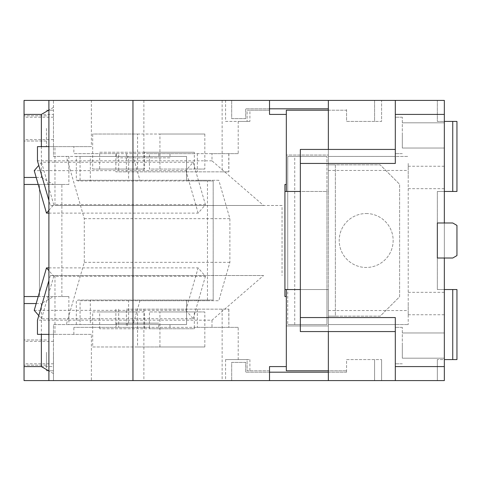<?xml version="1.0" encoding="UTF-8"?>
<svg xmlns="http://www.w3.org/2000/svg" width="481" height="481" viewBox="0 0 481 481"><rect width="100%" height="100%" fill="white"/><g stroke="black" fill="none" stroke-linecap="round" stroke-linejoin="round"><path stroke-width="0.36" stroke-dasharray="2.4 1.8" d="M444.342 177.459L444.342 166.246L444.342 177.459M408.213 177.459L408.213 166.246L408.213 177.459M137.566 346.975L92.677 346.975L92.677 311.947L137.566 311.947L137.566 346.975L204.828 346.975L204.828 311.947L194.318 311.947L194.318 327.363L238.209 327.363L238.209 359.584L225.583 359.584L247.102 359.584L247.102 370.791L269.516 370.791L269.516 380.597L231.692 380.597L328.355 380.597L328.355 324.561L395.31 324.561L395.31 366.588L444.342 366.588L444.342 258.014L452.747 258.014L456.95 255.585L456.95 225.415L456.95 255.585L456.95 225.415L452.747 222.986L437.337 222.986L437.337 258.014L437.337 222.986L444.342 222.986L444.342 240.5L444.342 222.986L437.337 222.986L444.342 222.986L437.337 222.986L437.337 258.014L437.337 222.986L437.337 258.014L437.337 222.986L437.337 258.014L437.337 222.986L444.342 222.986L444.342 100.403L437.337 100.403L437.337 121.416L444.342 121.416L444.342 100.403L437.337 100.403L437.337 121.416L444.342 121.416L444.342 191.468L444.342 121.416L452.747 121.416L452.747 191.468L456.95 191.468L456.95 121.416L452.747 121.416M444.342 191.468L444.342 289.532L456.95 289.532L456.95 359.584L444.342 359.584L444.342 191.468L437.337 191.468L452.747 191.468M328.355 380.597L374.591 380.597L374.591 359.584L374.591 380.597L444.342 380.597L444.342 359.584L444.342 380.597L437.337 380.597L444.342 380.597L444.342 366.588M444.342 240.5L444.342 258.014L444.342 240.5M444.342 303.541L444.342 314.754L444.342 303.541M444.342 135.149L444.342 135.426C444.342 151.695 444.342 151.695 444.342 135.426C444.342 151.695 444.342 151.695 444.342 135.426L444.342 135.149M444.342 345.292L444.342 345.574C444.342 361.838 444.342 361.838 444.342 345.574C444.342 361.838 444.342 361.838 444.342 345.574L444.342 345.292M408.213 163.444L408.213 324.561L408.213 163.444M444.342 114.412L395.31 114.412L395.31 156.439L408.213 156.439L328.355 156.439L328.355 100.403M395.31 114.412L395.31 100.403L444.342 100.403L444.342 121.416M395.31 100.403L381.595 100.403L381.595 121.416L346.567 121.416L346.567 110.209L328.355 110.209L328.355 155.038L286.327 155.038L328.355 155.038L328.355 156.439L395.31 156.439L395.31 100.403L395.31 163.444L300.336 163.444M269.516 372.192L245.701 372.192L245.701 362.385L231.692 362.385L231.692 380.597L231.692 362.385L245.701 362.385L245.701 372.192L346.567 372.192L346.567 370.791L328.355 370.791L328.355 110.209L346.567 110.209L346.567 108.808L346.567 121.416L374.591 121.416L374.591 100.403L381.595 100.403L381.595 121.416L374.591 121.416L374.591 100.403L91.366 100.403L91.366 146.633L54.966 146.633L54.966 205.477L50.349 205.477L48.9 200.469M444.342 289.532L437.337 289.532L437.337 191.468L437.337 289.532L444.342 289.532L444.342 359.584L437.337 359.584L444.342 359.584M300.336 317.556L395.31 317.556L395.31 380.597L395.31 324.561L408.213 324.561L328.355 324.561L328.355 370.791L286.327 370.791L286.327 325.962L328.355 325.962L286.327 325.962L286.327 289.532L287.728 289.532L287.728 324.561L287.728 156.439L326.954 156.439L287.728 156.439L287.728 289.532L326.954 289.532L326.954 324.561L287.728 324.561L326.954 324.561L326.954 156.439L326.954 191.468L328.355 191.468L328.355 156.439L328.355 191.468L328.355 164.845L380.194 164.845L335.359 164.845L335.359 316.155L380.194 316.155L399.633 296.711L399.633 184.289L380.194 164.845L399.633 184.289L399.633 296.711L380.194 316.155L328.355 316.155L328.355 289.532L328.355 324.561L328.355 289.532L300.336 289.532M437.337 258.014L452.747 258.014L456.95 255.585L452.747 258.014L437.337 258.014M328.355 149.435L328.355 331.565M269.516 108.808L245.701 108.808L245.701 118.615L231.692 118.615L231.692 100.403L231.692 118.615L245.701 118.615L245.701 108.808L328.355 108.808M381.595 380.597L381.595 359.584L381.595 380.597M346.567 359.584L381.595 359.584L346.567 359.584L346.567 370.791L346.567 359.584M328.355 372.192L346.567 372.192L346.567 370.791L328.355 370.791M328.355 110.209L286.327 110.209L286.327 191.468L326.954 191.468L326.954 289.532L328.355 289.532L328.355 316.155L335.359 316.155L335.359 164.845L328.355 164.845L328.355 191.468L284.926 191.468L284.926 289.532L328.355 289.532L286.327 289.532M294.733 324.561L294.733 156.439M452.747 222.986L456.95 225.415L452.747 222.986M300.336 149.435L300.336 331.565M452.747 289.532L452.747 359.584M300.336 191.468L286.327 191.468M437.337 359.584L437.337 380.597L437.337 359.584M444.342 135.426C444.342 151.695 444.342 151.695 444.342 135.426C444.342 151.695 444.342 151.695 444.342 135.426M444.342 345.574C444.342 361.838 444.342 361.838 444.342 345.574C444.342 361.838 444.342 361.838 444.342 345.574M408.213 303.541L408.213 314.754L408.213 303.541M395.31 366.588L395.31 380.597M402.314 135.149L402.314 148.034L402.314 135.149M402.314 345.292L402.314 358.183L402.314 345.292M395.31 135.426L395.31 117.214L395.31 135.426M402.314 345.574L402.314 327.363L402.314 345.574M402.314 135.426L402.314 117.214L402.314 135.426M395.31 345.574L395.31 327.363L395.31 345.574M68.879 156.439L68.879 165.278L84.289 218.663L84.289 262.337L68.879 315.722L68.879 296.536L61.875 296.536L61.875 184.463L68.879 184.463L68.879 165.278L66.33 156.439L68.879 156.439L53.469 156.439L53.469 100.403L48.9 100.403L91.366 100.403M144.571 152.236L99.681 152.236L99.681 169.053L92.677 169.053L92.677 134.025L137.566 134.025L137.566 169.053L144.571 169.053L144.571 152.236L194.318 152.236L194.318 153.637L238.209 153.637L238.209 121.416L225.583 121.416L225.583 100.403M222.138 100.403L222.138 171.855L228.866 171.855L115.867 171.855L115.867 153.637L149.429 153.637L149.429 169.053L159.939 169.053L159.939 134.025L92.677 134.025M194.318 152.236L149.429 152.236L149.429 153.637L194.318 153.637L194.318 169.053L149.429 169.053M137.566 134.025L204.828 134.025L204.828 169.053L194.318 169.053M204.828 169.053L159.939 169.053M99.681 152.236L149.429 152.236M99.681 169.053L144.571 169.053M92.677 169.053L137.566 169.053M204.828 134.025L159.939 134.025M92.677 346.975L159.939 346.975L159.939 311.947L149.429 311.947L149.429 327.363L194.318 327.363L194.318 328.763L149.429 328.763L149.429 327.363L73.852 327.363L169.991 327.363L158.784 327.363L158.784 323.16L116.318 323.16L158.784 323.16M137.566 311.947L144.571 311.947L144.571 328.763L99.681 328.763L149.429 328.763M99.681 328.763L99.681 311.947L144.571 311.947M92.677 311.947L99.681 311.947M204.828 346.975L159.939 346.975M204.828 311.947L159.939 311.947M144.571 328.763L194.318 328.763M194.318 311.947L149.429 311.947M126.377 309.145L228.866 309.145L126.377 309.145L126.377 327.363M228.866 309.145L228.866 327.363L228.782 309.145M238.209 327.363L158.784 327.363M169.991 327.363L169.991 323.16M127.525 323.16L127.525 327.363M116.318 323.16L116.318 327.363M53.469 373.557L53.469 380.597L48.9 380.597L91.366 380.597L91.366 334.367L73.852 334.367L73.852 327.363M73.852 334.367L37.458 334.367M263.552 275.523L50.349 275.523L263.552 275.523L211.989 320.178L37.458 320.178M211.989 320.178L211.989 327.363M48.9 267.887L198.148 267.887L205.423 276.292L53.764 276.292L48.9 270.677M38.775 315.602L41.504 318.759L53.764 276.292M34.229 310.353L185.888 310.353L193.164 318.759L41.504 318.759M185.888 310.353L198.148 267.887M193.164 318.759L205.423 276.292M50.349 275.523L48.9 280.531M238.209 359.584L249.904 359.584L247.102 359.584L247.102 370.791L269.516 370.791L269.516 366.588L286.327 366.588L286.327 296.536L284.926 296.536L284.926 184.463L286.327 184.463L286.327 114.412L269.516 114.412L269.516 110.209L249.904 110.209L249.904 121.416L238.209 121.416M225.583 359.584L225.583 380.597L269.516 380.597M222.138 309.145L222.138 380.597L225.583 380.597M225.583 121.416L249.904 121.416M269.516 100.403L269.516 110.209L247.102 110.209L247.102 121.416L247.102 110.209L249.904 110.209M238.209 153.637L211.989 153.637L211.989 160.822L263.552 205.477L282.034 205.477L282.034 275.523M286.327 114.412L286.327 184.463M222.138 171.855L118.687 171.855L118.687 153.637L115.867 153.637M54.966 146.633L48.9 146.633M37.458 146.633L91.366 146.633M118.687 153.637L73.852 153.637L73.852 146.633M211.989 153.637L73.852 153.637M158.784 153.637L158.784 157.84L169.991 157.84L169.991 153.637M169.991 157.84L127.525 157.84L127.525 153.637M116.318 153.637L116.318 157.84L127.525 157.84M116.318 157.84L158.784 157.84M211.989 160.822L37.458 160.822M48.9 213.113L198.148 213.113L205.423 204.708L193.164 162.241L185.888 170.647L34.229 170.647M198.148 213.113L185.888 170.647M193.164 162.241L41.504 162.241L38.775 165.398M41.504 162.241L53.764 204.708L205.423 204.708M48.9 210.323L53.764 204.708M263.552 205.477L50.349 205.477M282.034 205.477L54.966 205.477M91.366 334.367L54.966 334.367L54.966 275.523M48.9 334.367L54.966 334.367M91.366 380.597L222.138 380.597M286.327 296.536L286.327 366.588M284.926 289.532L284.926 191.468M366.185 213.534A26.966 26.966 0 0 1 393.151 240.5A26.966 26.966 0 0 1 366.185 267.466A26.966 26.966 0 0 1 339.213 240.5A26.966 26.966 0 0 1 366.185 213.534A26.966 26.966 0 0 0 339.213 240.5A26.966 26.966 0 0 0 366.185 267.466A26.966 26.966 0 0 0 393.151 240.5A26.966 26.966 0 0 0 366.185 213.534M24.05 366.588L24.05 380.597L53.469 380.597L53.469 366.588L24.05 366.588L24.05 100.403L53.469 100.403L53.469 114.412L24.05 114.412M24.05 352.296L24.05 352.579C24.05 368.843 24.05 368.843 24.05 352.579C24.05 368.843 24.05 368.843 24.05 352.579L24.05 352.579C24.05 367.039 24.05 367.039 24.05 352.579C24.05 367.039 24.05 367.039 24.05 352.579L24.05 352.579C24.05 368.843 24.05 368.843 24.05 352.579C24.05 368.843 24.05 368.843 24.05 352.579M24.05 128.144L24.05 128.421C24.05 144.691 24.05 144.691 24.05 128.421C24.05 144.691 24.05 144.691 24.05 128.421L24.05 128.421C24.05 142.881 24.05 142.881 24.05 128.421C24.05 142.881 24.05 142.881 24.05 128.421L24.05 128.421C24.05 144.691 24.05 144.691 24.05 128.421C24.05 144.691 24.05 144.691 24.05 128.421M24.05 296.536L39.46 296.536L39.46 184.463L24.05 184.463L39.46 184.463L39.46 296.536L24.05 296.536L39.46 296.536L24.05 296.536L24.05 184.463L24.05 296.536L24.05 184.463L24.05 296.536L61.875 296.536M53.481 107.419L48.9 110.059M36.189 177.459L41.366 177.459L41.366 146.633M61.875 184.463L38.215 184.463L53.499 184.463L41.366 177.459M53.499 184.463L68.879 184.463M68.879 296.536L53.499 296.536L41.366 303.541L41.366 334.367M53.433 331.541L53.433 373.557L48.9 370.941M80.074 300.739L207.467 300.739L80.074 300.739L80.074 324.561L128.607 324.561L128.607 300.739L139.935 300.739L133.063 324.561L66.33 324.561L68.879 315.722L68.879 324.561L53.469 324.561L53.469 331.541M38.215 296.536L53.499 296.536M76.323 324.561L76.323 300.739L77.784 300.739L77.784 300.042L90.332 300.042L90.332 324.561L80.074 324.561M77.784 300.042L213.179 300.042L213.179 180.958L213.179 300.042L186.562 300.042L186.562 324.561L186.562 300.042L186.562 324.561L90.332 324.561M186.562 300.042L90.332 300.042M53.469 114.412L53.469 156.439L186.562 156.439L186.562 180.958L77.784 180.958L213.179 180.958L186.562 180.958L186.562 156.439L90.332 156.439L90.332 180.958M186.562 156.439L186.562 180.958M139.935 300.739L218.801 300.739L229.882 262.337L229.882 218.663L218.801 180.261L128.607 180.261L128.607 156.439L133.063 156.439L139.935 180.261L77.784 180.261L196.963 180.261L196.963 180.958M84.289 262.337L229.882 262.337M84.289 218.663L229.882 218.663M128.607 156.439L76.323 156.439L76.323 180.261L77.784 180.261L77.784 180.958M196.963 180.261L207.467 180.261M218.801 180.261L139.935 180.261M66.33 156.439L133.063 156.439M24.05 184.463L39.46 184.463L39.46 296.536L39.46 184.463L24.05 184.463M36.189 303.541L41.366 303.541M53.469 352.579L53.469 370.791L53.469 352.579C53.469 367.039 53.469 367.039 53.469 352.579C53.469 367.039 53.469 367.039 53.469 352.579L53.469 352.296M53.469 366.588L53.469 324.561L186.562 324.561M80.074 180.261L80.074 156.439L90.332 156.439M207.467 300.042L207.467 180.958M196.963 300.042L196.963 300.739M207.467 300.739L218.801 300.739M133.063 324.561L128.607 324.561M66.33 324.561L68.879 324.561M46.465 128.421L46.465 146.633L46.465 128.421M46.465 352.296L46.465 365.187L46.465 352.296M46.465 352.579L46.465 370.791L46.465 352.579M328.355 310.546L408.213 310.546M328.355 170.454L408.213 170.454M228.782 153.637L228.782 171.855M197.342 153.637L197.342 171.855M126.377 153.637L126.377 171.855M197.342 309.145L197.342 327.363M118.687 309.145L118.687 327.363M249.904 359.584L249.904 370.791M143.873 100.403L143.873 171.855M143.873 309.145L143.873 380.597M408.213 166.246L444.342 166.246M408.213 188.666L444.342 188.666M408.213 292.334L444.342 292.334M408.213 314.754L444.342 314.754M402.314 122.817L444.342 122.817L402.314 122.817M402.314 148.034L444.342 148.034L402.314 148.034M402.314 332.966L444.342 332.966L402.314 332.966M402.314 358.183L444.342 358.183L402.314 358.183M402.314 117.214L395.31 117.214L402.314 117.214M402.314 153.637L395.31 153.637L402.314 153.637M402.314 327.363L395.31 327.363L402.314 327.363M402.314 363.786L395.31 363.786L402.314 363.786M228.866 153.637L228.866 171.855M115.867 309.145L115.867 327.363M53.469 117.214L24.05 117.214M53.469 139.628L24.05 139.628M53.469 341.372L24.05 341.372M53.469 363.786L24.05 363.786M46.465 141.029L24.05 141.029L46.465 141.029M46.465 115.813L24.05 115.813L46.465 115.813M46.465 339.971L24.05 339.971L46.465 339.971M46.465 365.187L24.05 365.187L46.465 365.187M46.465 370.791L53.469 370.791L46.465 370.791M46.465 334.367L53.469 334.367L46.465 334.367M46.465 146.633L53.469 146.633L46.465 146.633M46.465 110.209L53.469 110.209L46.465 110.209"/><path stroke-width="0.72" d="M48.9 110.059L41.366 114.412L24.05 114.412L24.05 100.403L444.342 100.403L444.342 222.986L437.337 222.986L437.337 258.014L452.747 258.014L456.95 255.585L456.95 225.415L452.747 222.986L444.342 222.986M328.355 380.597L328.355 331.565L300.336 331.565L300.336 317.556L395.31 317.556L395.31 366.588L444.342 366.588L444.342 380.597L269.516 380.597L269.516 366.588L286.327 366.588M300.336 317.556L300.336 149.435L328.355 149.435L328.355 100.403M269.516 108.808L328.355 108.808M444.342 289.532L456.95 289.532L456.95 359.584L452.747 359.584L452.747 289.532M395.31 366.588L395.31 380.597M269.516 372.192L328.355 372.192M328.355 370.791L286.327 370.791L286.327 289.532L300.336 289.532M300.336 163.444L395.31 163.444L395.31 114.412L444.342 114.412M444.342 359.584L452.747 359.584M284.926 191.468L286.327 191.468L286.327 110.209L328.355 110.209M456.95 191.468L456.95 121.416L452.747 121.416L452.747 191.468L456.95 191.468M444.342 121.416L452.747 121.416M444.342 191.468L452.747 191.468M444.342 258.014L444.342 366.588M286.327 191.468L300.336 191.468M395.31 114.412L395.31 100.403M48.9 100.403L48.9 380.597L269.516 380.597M132.96 100.403L132.96 380.597M48.9 280.531L37.458 320.178L37.458 334.367L48.9 334.367M38.775 315.602L34.229 310.353L46.483 267.887L48.9 267.887M46.483 267.887L48.9 270.677M286.327 296.536L284.926 296.536L284.926 184.463L286.327 184.463M286.327 114.412L269.516 114.412L269.516 100.403M48.9 146.633L37.458 146.633L37.458 160.822L48.9 200.469M38.775 165.398L34.229 170.647L46.483 213.113L48.9 210.323M46.483 213.113L48.9 213.113M284.926 289.532L286.327 289.532M48.9 380.597L24.05 380.597L24.05 303.541L36.189 303.541M24.05 114.412L24.05 184.463L38.215 184.463L24.05 184.463L24.05 303.541M24.05 177.459L36.189 177.459M41.366 114.412L41.366 146.633M41.366 334.367L41.366 366.588L24.05 366.588M48.9 370.941L41.366 366.588M24.05 296.536L38.215 296.536M328.355 149.435L395.31 149.435M328.355 331.565L395.31 331.565"/></g></svg>
